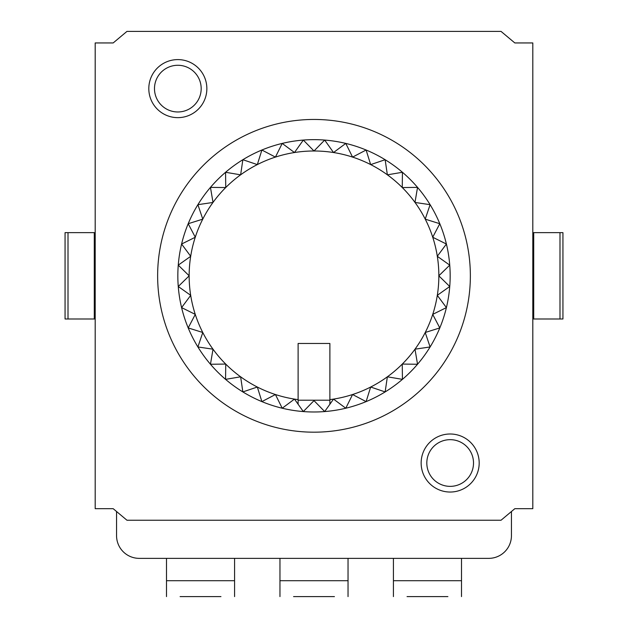 <?xml version="1.0" encoding="UTF-8"?>
<svg xmlns="http://www.w3.org/2000/svg" width="628" height="628" viewBox="0 0 628 628"><rect width="100%" height="100%" fill="white"/><g stroke="black" fill="none" stroke-linecap="round" stroke-linejoin="round"><path stroke-width="0.94" d="M298.112 596.6L329.888 596.6M334.426 596.6L293.574 596.6M279.962 558.363L279.962 596.6M348.038 558.363L348.038 596.6M411.583 596.6L443.36 596.6M447.897 596.6L407.046 596.6M393.426 558.363L393.426 596.6M461.509 558.363L461.509 596.6M184.64 596.6L216.417 596.6M220.954 596.6L180.103 596.6M166.491 558.363L166.491 596.6M234.574 558.363L234.574 596.6M532.811 42.947L514.827 42.947L501.042 31.4L126.958 31.4L113.173 42.947L95.189 42.947L95.189 508.68L113.173 508.68L126.958 520.235L501.042 520.235L514.827 508.68L532.811 508.68L532.811 42.947M65.061 232.65L68.005 232.65L68.005 318.985L65.061 318.985L65.061 232.65M95.189 318.985L94.286 318.985L94.286 232.65L68.005 232.65M94.286 232.65L95.189 232.65M94.286 318.985L68.005 318.985M559.995 318.985L559.995 232.65L562.939 232.65L562.939 318.985L532.811 318.985M532.811 232.65L533.714 232.65L533.714 318.985M559.995 232.65L533.714 232.65M314 432.182A156.364 156.364 0 0 0 470.364 275.818A156.364 156.364 0 0 0 314 119.453A156.364 156.364 0 0 0 157.636 275.818A156.364 156.364 0 0 0 314 432.182M324.684 411.56L314 400.633L303.316 411.56L298.112 404.228L298.112 399.62A124.815 124.815 0 0 1 294.477 399.102L298.112 404.228L294.477 399.102L282.215 408.224L275.425 394.525A124.815 124.815 0 0 0 294.477 399.102L282.215 408.224A136.166 136.166 0 0 0 345.785 408.224L352.575 394.525A124.815 124.815 0 0 0 314 150.995A124.815 124.815 0 0 0 275.425 394.525L282.215 408.224A136.166 136.166 0 0 1 261.892 401.614L275.425 394.525L261.892 401.614L257.331 387.029L261.892 401.614A136.166 136.166 0 0 1 242.855 391.919L240.634 376.8L242.855 391.919L257.331 387.029L242.855 391.919A136.166 136.166 0 0 1 225.57 379.359L240.634 376.8L225.57 379.359L225.742 364.075L225.57 379.359A136.166 136.166 0 0 1 210.459 364.248L213.018 349.184L210.459 364.248L225.742 364.075L210.459 364.248A136.166 136.166 0 0 1 197.899 346.962L213.018 349.184L197.899 346.962L202.789 332.487L197.899 346.962A136.166 136.166 0 0 1 188.196 327.926L195.292 314.385L188.196 327.926L202.789 332.487L188.196 327.926A136.166 136.166 0 0 1 181.594 307.602L195.292 314.385L181.594 307.602L190.716 295.341L181.594 307.602A136.166 136.166 0 0 1 178.258 286.501L189.185 275.818L178.258 286.501L190.716 295.341L178.258 286.501A136.166 136.166 0 0 1 178.258 265.134L189.185 275.818L178.258 265.134L190.716 256.295L178.258 265.134A136.166 136.166 0 0 1 181.594 244.033L195.292 237.243L181.594 244.033L190.716 256.295L181.594 244.033A136.166 136.166 0 0 1 188.196 223.709L195.292 237.243L188.196 223.709L202.789 219.148L188.196 223.709A136.166 136.166 0 0 1 197.899 204.673L213.018 202.451L197.899 204.673L202.789 219.148L197.899 204.673A136.166 136.166 0 0 1 210.459 187.387L213.018 202.451L210.459 187.387L225.742 187.56L210.459 187.387A136.166 136.166 0 0 1 225.57 172.276L240.634 174.835L225.57 172.276L225.742 187.56L225.57 172.276A136.166 136.166 0 0 1 242.855 159.716L240.634 174.835L242.855 159.716L257.331 164.607L242.855 159.716A136.166 136.166 0 0 1 261.892 150.013L275.425 157.11L261.892 150.013L257.331 164.607L261.892 150.013A136.166 136.166 0 0 1 282.215 143.412L275.425 157.11L282.215 143.412L294.477 152.533L282.215 143.412A136.166 136.166 0 0 1 303.316 140.068L314 150.995L324.684 140.068L314 150.995L303.316 140.068L294.477 152.533L303.316 140.068A136.166 136.166 0 0 1 324.684 140.068L333.523 152.533L324.684 140.068A136.166 136.166 0 0 1 345.785 143.412L352.575 157.11L345.785 143.412L333.523 152.533L345.785 143.412A136.166 136.166 0 0 1 366.108 150.013L352.575 157.11L366.108 150.013L370.669 164.607L366.108 150.013A136.166 136.166 0 0 1 385.145 159.716L387.366 174.835L385.145 159.716L370.669 164.607L385.145 159.716A136.166 136.166 0 0 1 402.43 172.276L387.366 174.835L402.43 172.276L402.258 187.56L402.43 172.276A136.166 136.166 0 0 1 417.541 187.387L414.982 202.451L417.541 187.387L402.258 187.56L417.541 187.387A136.166 136.166 0 0 1 430.101 204.673L414.982 202.451L430.101 204.673L425.211 219.148L430.101 204.673A136.166 136.166 0 0 1 439.804 223.709L432.708 237.243L439.804 223.709L425.211 219.148L439.804 223.709A136.166 136.166 0 0 1 446.406 244.033L432.708 237.243L446.406 244.033L437.284 256.295L446.406 244.033A136.166 136.166 0 0 1 449.742 265.134L438.815 275.818L449.742 265.134L437.284 256.295L449.742 265.134A136.166 136.166 0 0 1 449.742 286.501L438.815 275.818L449.742 286.501L437.284 295.341L449.742 286.501A136.166 136.166 0 0 1 446.406 307.602L432.708 314.385L446.406 307.602L437.284 295.341L446.406 307.602A136.166 136.166 0 0 1 439.804 327.926L432.708 314.385L439.804 327.926L425.211 332.487L439.804 327.926A136.166 136.166 0 0 1 430.101 346.962L414.982 349.184L430.101 346.962L425.211 332.487L430.101 346.962A136.166 136.166 0 0 1 417.541 364.248L414.982 349.184L417.541 364.248L402.258 364.075L417.541 364.248A136.166 136.166 0 0 1 402.43 379.359L387.366 376.8L402.43 379.359L402.258 364.075L402.43 379.359A136.166 136.166 0 0 1 385.145 391.919L387.366 376.8L385.145 391.919L370.669 387.029L385.145 391.919A136.166 136.166 0 0 1 366.108 401.614L352.575 394.525L366.108 401.614L370.669 387.029L366.108 401.614A136.166 136.166 0 0 1 345.785 408.224L333.523 399.102A124.815 124.815 0 0 0 352.575 394.525L345.785 408.224L333.523 399.102L324.684 411.56M329.888 399.62A124.815 124.815 0 0 0 333.523 399.102L329.888 404.228L329.888 343.477L298.112 343.477L298.112 399.62M116.557 511.522L116.557 535.668A22.694 22.694 0 0 0 139.251 558.363L488.749 558.363A22.694 22.694 0 0 0 511.443 535.668L511.443 511.522M450.166 492.038A29.029 29.029 0 0 1 425.03 448.502A29.029 29.029 0 0 1 475.302 448.502A29.029 29.029 0 0 1 450.166 492.038A29.029 29.029 0 0 1 425.03 448.502A29.029 29.029 0 0 1 475.302 448.502A29.029 29.029 0 0 1 450.166 492.038M177.834 117.648A29.029 29.029 0 0 1 152.698 74.104A29.029 29.029 0 0 1 202.97 74.104A29.029 29.029 0 0 1 177.834 117.648A29.029 29.029 0 0 1 152.698 74.104A29.029 29.029 0 0 1 202.97 74.104A29.029 29.029 0 0 1 177.834 117.648M298.112 400.217L329.888 400.217M348.038 580.712L279.962 580.712M461.509 580.712L393.426 580.712M234.574 580.712L166.491 580.712M450.166 486.362A23.354 23.354 0 0 0 470.388 451.336A23.354 23.354 0 0 0 429.945 451.336A23.354 23.354 0 0 0 450.166 486.362M177.834 111.972A23.354 23.354 0 0 0 198.056 76.946A23.354 23.354 0 0 0 157.612 76.946A23.354 23.354 0 0 0 177.834 111.972"/></g></svg>
